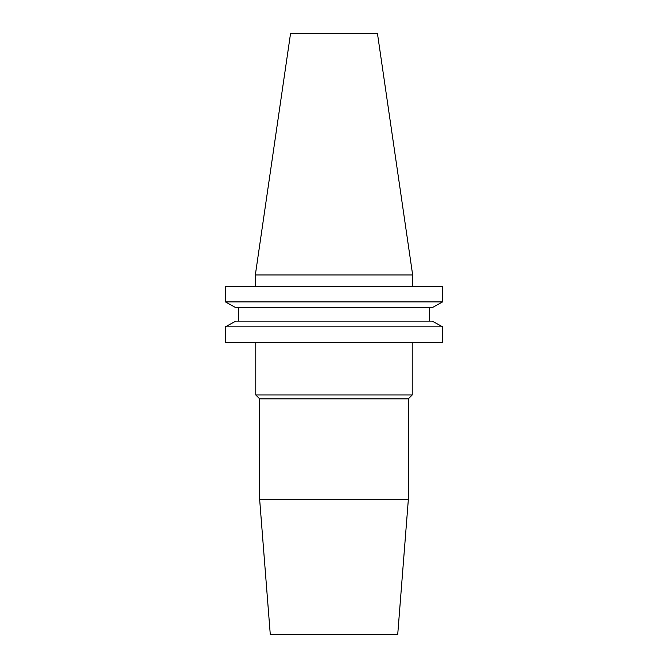 <?xml version="1.0" encoding="UTF-8"?>
<svg xmlns="http://www.w3.org/2000/svg" width="668" height="668" viewBox="0 0 668 668"><rect width="100%" height="100%" fill="white"/><g stroke="black" fill="none" stroke-linecap="round" stroke-linejoin="round"><path stroke-width="1" d="M255.777 342.408L255.777 394.972L412.223 394.972L412.223 342.408M412.223 394.972L408.332 398.863L259.668 398.863L255.777 394.972M259.668 398.863L259.668 499.672L408.332 499.672L408.332 398.863M408.332 499.672L397.71 634.6L270.289 634.6L259.668 499.672M255.335 274.974L412.665 274.974L377.437 33.4L290.563 33.4L255.335 274.974L255.335 286.213M412.665 274.974L412.665 286.213M432.33 307.606L442.575 301.903L225.425 301.903L235.67 307.606L225.425 301.903L225.425 286.213L442.575 286.213L442.575 301.903L432.33 307.606L235.67 307.606M235.67 321.141L225.425 326.836L235.67 321.141L432.33 321.141L442.575 326.836L225.425 326.836L225.425 342.408L442.575 342.408L442.575 326.836L432.33 321.141M238.551 321.141L238.551 307.606M429.449 321.141L429.449 307.606"/></g></svg>
